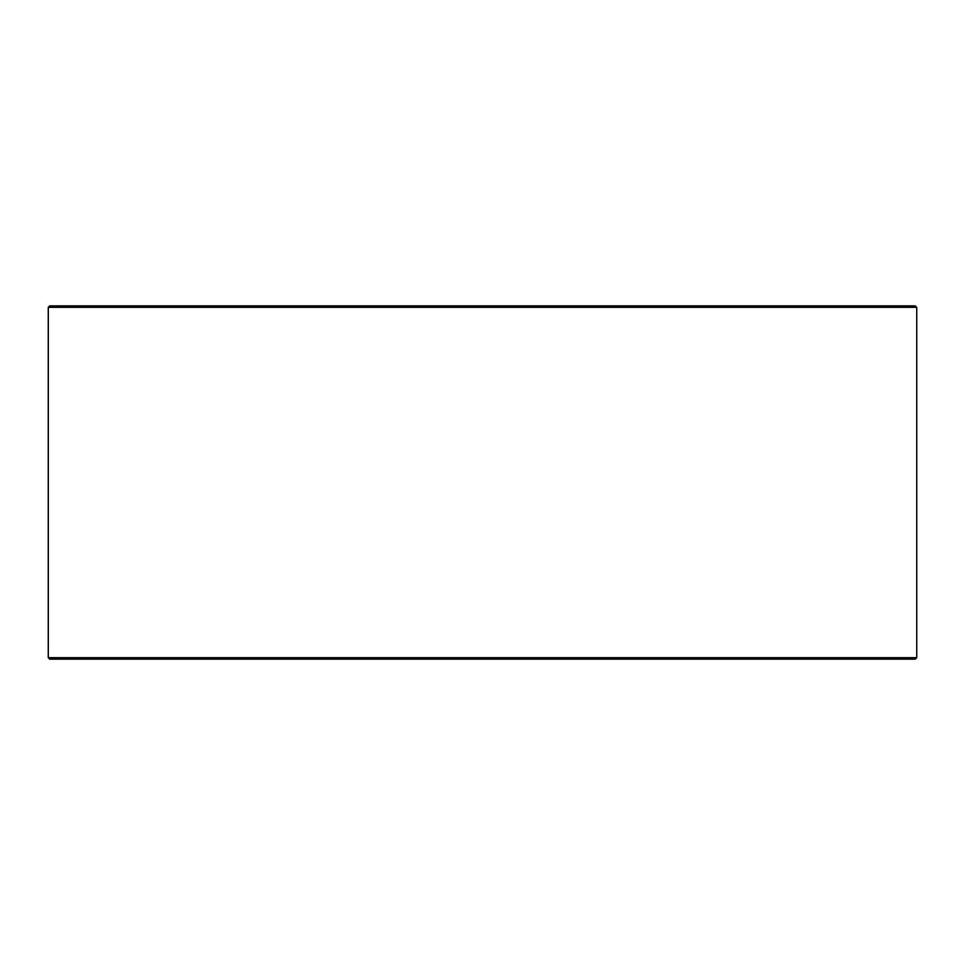 <?xml version="1.0" encoding="UTF-8"?>
<svg xmlns="http://www.w3.org/2000/svg" width="965" height="965" viewBox="0 0 965 965"><rect width="100%" height="100%" fill="white"/><g stroke="black" fill="none" stroke-linecap="round" stroke-linejoin="round"><path stroke-width="1.45" d="M49.782 659.143L915.278 659.143L916.75 657.672L916.75 307.328L915.278 305.857L49.722 305.857L48.25 307.328L48.25 657.672L49.722 659.143L48.31 657.672L48.31 307.328L49.782 305.857M916.75 307.328L48.31 307.328M916.75 657.672L48.31 657.672"/></g></svg>
